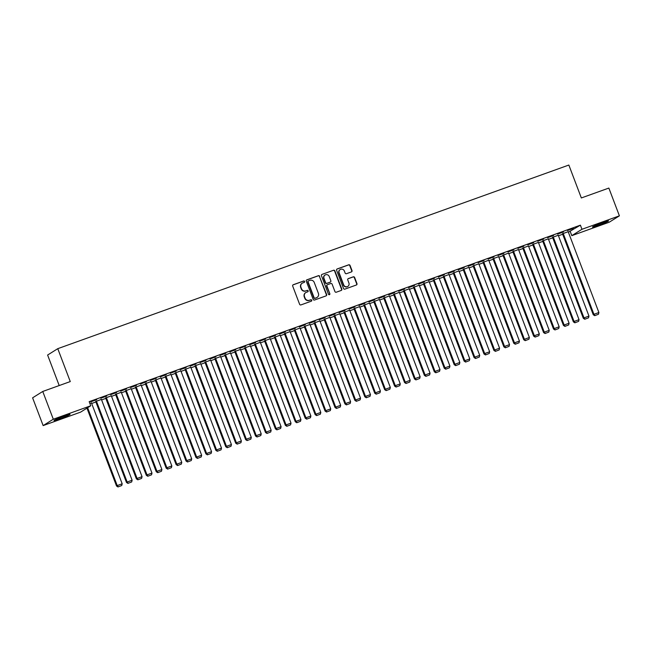 <?xml version="1.0" encoding="UTF-8"?>
<svg xmlns="http://www.w3.org/2000/svg" width="652" height="652" viewBox="0 0 652 652"><rect width="100%" height="100%" fill="white"/><g stroke="black" fill="none" stroke-linecap="round" stroke-linejoin="round"><path stroke-width="0.98" d="M304.59 281.46A0.758 0.725 57.9 0 0 303.645 280.996L293.286 284.72A1.084 1.035 57.9 0 0 292.691 286.081L299.594 304.248A1.084 1.035 57.9 0 0 300.955 304.908L311.306 301.183A0.758 0.725 57.9 0 0 311.721 300.23A0.758 0.725 57.9 0 0 310.776 299.773L309.431 300.254A3.464 3.309 57.9 0 1 305.087 298.143L304.508 296.627A3.464 3.309 57.9 0 1 306.399 292.283L307.744 291.794A0.758 0.725 57.9 0 0 308.16 290.849A0.758 0.725 57.9 0 0 307.206 290.385L305.87 290.865A3.464 3.309 57.9 0 1 301.517 288.755L300.947 287.247A3.464 3.309 57.9 0 1 302.838 282.895L304.174 282.414A0.758 0.725 57.9 0 0 304.59 281.46M304.166 282.414A0.758 0.725 57.9 0 0 303.367 281.175L293.009 284.891A1.084 1.035 57.9 0 0 292.96 284.908M311.297 301.191A0.758 0.725 57.9 0 0 310.499 299.944L309.431 300.254M307.728 291.803A0.758 0.725 57.9 0 0 306.929 290.556L305.87 290.865M598.373 225.323A8.598 0.513 -20.8 0 1 592.481 227.026A8.598 0.513 -20.8 0 1 602.66 222.634A8.598 0.513 -20.8 0 1 608.552 220.922A8.598 0.513 -20.8 0 1 598.373 225.323M59.886 418.788A8.598 0.513 -20.8 0 1 53.994 420.499A8.598 0.513 -20.8 0 1 64.173 416.106A8.598 0.513 -20.8 0 1 70.066 414.395A8.598 0.513 -20.8 0 1 59.886 418.788M351.404 271.925A1.084 1.035 57.9 0 0 351.998 270.564L350.059 265.47A1.084 1.035 57.9 0 0 348.706 264.81L337.198 268.942A1.084 1.035 57.9 0 0 336.611 270.303L343.506 288.469A1.084 1.035 57.9 0 0 344.867 289.129L356.375 284.997A1.084 1.035 57.9 0 0 356.962 283.636L354.623 277.475A1.084 1.035 57.9 0 0 353.27 276.823L348.339 278.591A1.084 1.035 57.9 0 0 347.752 279.944L348.91 283.001A2.893 2.763 57.9 0 1 347.842 286.391A2.893 2.763 57.9 0 1 343.694 284.875L339.154 272.911A2.893 2.763 57.9 0 1 340.222 269.529A2.893 2.763 57.9 0 1 344.37 271.045L345.128 273.033A1.084 1.035 57.9 0 0 346.481 273.693L351.404 271.925M568.389 232.21L580.394 225.168L89.185 401.656L90.742 405.772L80.587 412.137L43.146 425.593L53.301 419.22L90.742 405.772M580.394 225.168L581.959 229.284L619.4 215.836L609.245 222.202L571.804 235.657L581.959 229.284M43.146 425.593L32.6 397.826L42.755 391.461L70.269 381.575L57.767 348.673L568.846 165.046L581.339 197.955L608.854 188.069L619.4 215.836M42.755 391.461L53.301 419.22M319.741 276.358A1.084 1.035 57.9 0 0 318.388 275.698L306.88 279.83A1.084 1.035 57.9 0 0 306.293 281.191L313.188 299.358A1.084 1.035 57.9 0 0 314.549 300.018L326.057 295.886A1.084 1.035 57.9 0 0 326.644 294.525L319.472 276.529A1.084 1.035 57.9 0 0 318.111 275.877L306.611 280.01A1.084 1.035 57.9 0 0 306.562 280.026M322.039 274.386L333.547 270.254A1.084 1.035 57.9 0 1 334.9 270.914L341.803 289.08A1.084 1.035 57.9 0 1 341.216 290.442L336.293 292.21A1.084 1.035 57.9 0 1 334.932 291.55L332.129 284.182A1.084 1.035 57.9 0 0 330.776 283.522L327.508 284.696A1.084 1.035 57.9 0 0 326.921 286.057L329.83 293.726A0.758 0.725 57.9 0 1 329.553 294.614A0.758 0.725 57.9 0 1 328.469 294.215L321.452 275.747A1.084 1.035 57.9 0 1 322.039 274.386L333.547 270.254M57.767 348.673L47.612 355.038L59.202 385.552M563.515 231.949L557.558 234.092L563.458 231.794M558.259 235.25L552.562 237.361M543.654 239.088L537.696 241.232L543.589 238.925M538.397 242.389L532.7 244.492M523.792 246.228L517.835 248.363L523.727 246.065M518.527 249.52L512.839 251.631M503.931 253.359L497.973 255.502L503.866 253.204M498.666 256.66L492.977 258.771M484.061 260.498L478.103 262.642L484.004 260.335M478.804 263.799L473.116 265.902M464.2 267.638L458.242 269.773L464.142 267.475M458.943 270.93L453.246 273.041M444.338 274.769L438.38 276.913L444.281 274.606M439.081 278.07L433.384 280.181M424.476 281.908L418.519 284.052L424.411 281.745M419.22 285.209L413.523 287.312M404.615 289.048L398.657 291.183L404.55 288.885M399.35 292.34L393.661 294.451M384.753 296.179L378.788 298.323L384.688 296.016M379.488 299.48L373.8 301.591M364.884 303.319L358.926 305.462L364.827 303.156M359.627 306.619L353.938 308.722M345.022 310.458L339.064 312.593L344.965 310.295M339.765 313.751L334.068 315.861M325.161 317.589L319.203 319.733L325.095 317.426M319.904 320.89L314.207 322.993M305.299 324.729L299.341 326.872L305.234 324.566M300.034 328.029L294.345 330.132M285.437 331.868L279.472 334.003L285.372 331.705M280.173 335.161L274.484 337.271M265.568 338.999L259.61 341.143L265.511 338.836M260.311 342.3L254.622 344.403M245.706 346.139L239.749 348.274L245.649 345.976M240.449 349.431L234.753 351.542M225.845 353.27L219.887 355.413L225.788 353.115M220.588 356.571L214.891 358.681M205.983 360.409L200.025 362.553L205.918 360.246M200.726 363.71L195.029 365.813M186.122 367.549L180.164 369.684L186.056 367.386M180.857 370.841L175.168 372.952M166.26 374.68L160.294 376.823L166.195 374.525M160.995 377.981L155.306 380.092M146.39 381.819L140.433 383.963L146.333 381.656M141.134 385.12L135.437 387.223M126.529 388.959L120.571 391.094L126.472 388.796M121.272 392.251L115.575 394.362M106.667 396.09L100.71 398.233L106.602 395.927M101.41 399.391L95.714 401.502M91.671 403.482L95.893 401.966M101.606 399.912L105.828 398.396M111.541 396.343L115.754 394.827M121.468 392.781L125.689 391.265M131.402 389.211L135.616 387.695M141.329 385.642L145.551 384.126M151.264 382.072L155.486 380.556M161.199 378.502L165.412 376.986M171.126 374.933L175.347 373.425M181.06 371.371L185.274 369.855M190.987 367.801L195.209 366.285M200.922 364.232L205.135 362.716M210.857 360.662L215.07 359.146M220.783 357.092L225.005 355.576M230.718 353.531L234.932 352.015M240.645 349.961L244.867 348.445M250.58 346.391L254.793 344.875M260.507 342.822L264.728 341.306M270.441 339.252L274.663 337.736M280.376 335.682L284.59 334.166M290.303 332.121L294.525 330.605M300.238 328.551L304.451 327.035M310.165 324.981L314.386 323.465M320.099 321.412L324.321 319.896M330.034 317.842L334.248 316.326M339.961 314.272L344.183 312.764M349.896 310.711L354.109 309.195M359.822 307.141L364.044 305.625M369.757 303.571L373.979 302.055M379.692 300.002L383.906 298.486M389.619 296.432L393.841 294.916M399.554 292.87L403.767 291.354M409.48 289.301L413.702 287.785M419.415 285.731L423.637 284.215M429.35 282.161L433.564 280.645M439.277 278.591L443.499 277.076M449.212 275.022L453.425 273.506M459.138 271.46L463.36 269.944M469.073 267.89L473.287 266.375M479.008 264.321L483.222 262.805M488.935 260.751L493.156 259.235M498.87 257.181L503.083 255.665M508.796 253.612L513.018 252.104M518.731 250.05L522.945 248.534M528.658 246.48L532.88 244.965M538.593 242.911L542.814 241.395M548.528 239.341L552.741 237.825M558.454 235.771L562.676 234.255M89.854 403.417L91.476 402.96M96.732 399.66L90.775 401.803L96.675 399.497M111.337 395.821L105.648 397.932M116.602 392.52L110.636 394.664L116.537 392.365M131.199 388.69L125.51 390.792M136.464 385.389L130.506 387.532L136.398 385.226M151.068 381.55L145.372 383.653M156.325 378.25L150.367 380.393L156.26 378.087M170.93 374.411L165.233 376.522M176.187 371.118L170.229 373.254L176.13 370.955M190.791 367.28L185.095 369.382M196.048 363.979L190.091 366.122L195.991 363.816M210.653 360.14L204.964 362.243M215.91 356.84L209.952 358.983L215.853 356.677M230.515 353.001L224.826 355.112M235.779 349.708L229.822 351.844L235.714 349.545M250.376 345.87L244.687 347.972M255.641 342.569L249.683 344.712L255.576 342.406M270.246 338.73L264.549 340.841M275.503 335.43L269.545 337.573L275.437 335.267M290.107 331.591L284.411 333.702M295.364 328.298L289.406 330.434L295.307 328.135M309.969 324.46L304.28 326.562M315.226 321.159L309.268 323.302L315.169 320.996M329.83 317.32L324.142 319.431M335.095 314.019L329.13 316.163L335.03 313.865M349.692 310.181L344.003 312.292M354.957 306.888L348.999 309.024L354.892 306.725M369.562 303.05L363.865 305.152M374.818 299.749L368.861 301.892L374.753 299.586M389.423 295.91L383.726 298.021M394.68 292.609L388.722 294.753L394.623 292.455M409.285 288.779L403.588 290.882M414.542 285.478L408.584 287.613L414.485 285.315M429.146 281.64L423.458 283.742M434.411 278.339L428.445 280.482L434.346 278.176M449.008 274.5L443.319 276.611M454.273 271.208L448.315 273.343L454.208 271.045M468.878 267.369L463.181 269.472M474.134 264.068L468.177 266.212L474.069 263.905M488.739 260.229L483.042 262.332M493.996 256.929L488.038 259.072L493.939 256.766M508.601 253.09L502.904 255.201M513.857 249.797L507.9 251.933L513.8 249.635M528.462 245.959L522.774 248.062M533.719 242.658L527.761 244.802L533.662 242.495M548.324 238.819L542.635 240.93M553.589 235.519L547.623 237.662L553.524 235.356M568.185 231.68L562.497 233.791M573.45 228.387L567.493 230.523L573.385 228.224M570.239 231.542L571.804 235.657M302.088 283.278A3.464 3.309 57.9 0 0 300.67 287.418L300.947 287.247M305.592 291.036A3.464 3.309 57.9 0 1 301.248 288.934L300.67 287.418M305.658 292.666A3.464 3.309 57.9 0 0 304.239 296.807L304.508 296.627M309.154 300.425A3.464 3.309 57.9 0 1 304.81 298.314L304.239 296.807M326.098 295.869A1.084 1.035 57.9 0 0 326.367 294.704L319.472 276.529M308.494 280.865A0.758 0.725 57.9 0 0 308.078 281.811L314.134 297.76A0.758 0.725 57.9 0 0 315.087 298.225L316.497 297.711A3.464 3.309 57.9 0 0 318.396 293.367L314.248 282.463A3.464 3.309 57.9 0 0 309.904 280.352L308.494 280.865M308.217 281.036A0.758 0.725 57.9 0 0 307.801 281.982L308.078 281.811M316.97 297.499A3.464 3.309 57.9 0 1 316.228 297.882L314.81 298.396A0.758 0.725 57.9 0 1 313.865 297.931L307.801 281.982M341.257 290.425A1.084 1.035 57.9 0 0 341.526 289.252L334.631 271.085A1.084 1.035 57.9 0 0 333.27 270.425M327.19 284.891A1.084 1.035 57.9 0 0 326.644 286.228L329.83 293.726M329.407 294.688A0.758 0.725 57.9 0 0 329.553 293.897M329.227 276.538A2.893 2.763 57.9 0 0 325.087 275.022A2.893 2.763 57.9 0 0 324.011 278.412L325.617 282.626A1.084 1.035 57.9 0 0 326.97 283.286L330.238 282.112A1.084 1.035 57.9 0 0 330.833 280.751L329.227 276.538M324.949 275.111A2.893 2.763 57.9 0 0 323.734 278.583L324.011 278.412M330.287 282.096A1.084 1.035 57.9 0 1 329.961 282.283L326.701 283.457A1.084 1.035 57.9 0 1 325.34 282.797L323.734 278.583M340.091 269.618A2.893 2.763 57.9 0 0 338.877 273.09L339.154 272.911M347.703 286.472A2.893 2.763 57.9 0 1 343.425 285.046L338.877 273.09M356.416 284.973A1.084 1.035 57.9 0 0 356.685 283.807L354.346 277.654A1.084 1.035 57.9 0 0 352.993 276.994L348.07 278.763A1.084 1.035 57.9 0 0 348.021 278.779M351.452 271.908A1.084 1.035 57.9 0 0 351.721 270.735L349.79 265.641A1.084 1.035 57.9 0 0 348.429 264.981L336.929 269.113A1.084 1.035 57.9 0 0 336.88 269.129M86.952 408.152L116.529 486.009L117.213 485.577L87.637 407.72M91.435 402.854L122.185 483.792L121.737 485.528L117.988 486.954L121.737 485.528M118.265 486.775L117.213 485.577L122.185 483.792M117.988 486.954L116.529 486.009M95.673 401.387L126.464 482.439L127.148 482.015L96.398 401.07M101.37 399.285L132.111 480.231L131.671 481.958L127.922 483.385L131.671 481.958M128.191 483.213L127.148 482.015L132.111 480.231M127.922 483.385L126.464 482.439M105.608 397.826L136.39 478.878L137.083 478.446L106.333 397.5M111.296 395.715L142.046 476.661L141.606 478.397L137.849 479.815L141.606 478.397M138.126 479.644L137.083 478.446L142.046 476.661M137.849 479.815L136.39 478.878M115.534 394.256L146.325 475.308L147.01 474.876L116.26 393.93M121.231 392.145L151.981 473.091L151.533 474.827L147.784 476.245L151.533 474.827M148.061 476.074L147.01 474.876L151.981 473.091M147.784 476.245L146.325 475.308M125.469 390.687L156.26 471.738L156.945 471.306L126.195 390.361M131.158 388.576L161.908 469.522L161.468 471.257L157.719 472.676L161.468 471.257M157.988 472.504L156.945 471.306L161.908 469.522M157.719 472.676L156.26 471.738M135.396 387.117L166.187 468.169L166.871 467.737L136.129 386.791M141.093 385.014L171.843 465.952L171.394 467.688L167.645 469.106L171.394 467.688M167.923 468.935L166.871 467.737L171.843 465.952M167.645 469.106L166.187 468.169M145.331 383.547L176.121 464.599L176.806 464.167L146.056 383.229M151.028 381.444L181.769 462.39L181.329 464.118L177.58 465.544L181.329 464.118M177.849 465.365L176.806 464.167L181.769 462.39M177.58 465.544L176.121 464.599M155.266 379.977L186.048 461.029L186.741 460.605L155.991 379.66M160.954 377.875L191.704 458.821L191.264 460.548L187.507 461.975L191.264 460.548M187.784 461.803L186.741 460.605L191.704 458.821M187.507 461.975L186.048 461.029M165.192 376.416L195.983 457.468L196.668 457.036L165.918 376.09M170.889 374.305L201.639 455.251L201.191 456.987L197.442 458.405L201.191 456.987M197.719 458.234L196.668 457.036L201.639 455.251M197.442 458.405L195.983 457.468M175.127 372.846L205.918 453.898L206.602 453.466L175.853 372.52M180.816 370.735L211.566 451.681L211.126 453.417L207.377 454.835L211.126 453.417M207.646 454.664L206.602 453.466L211.566 451.681M207.377 454.835L205.918 453.898M185.054 369.276L215.845 450.328L216.529 449.896L185.787 368.95M190.751 367.166L221.501 448.111L221.052 449.847L217.303 451.266L221.052 449.847M217.581 451.094L216.529 449.896L221.501 448.111M217.303 451.266L215.845 450.328M194.989 365.707L225.779 446.759L226.464 446.327L195.714 365.389M200.686 363.604L231.427 444.542L230.987 446.278L227.238 447.696L230.987 446.278M227.507 447.525L226.464 446.327L231.427 444.542M227.238 447.696L225.779 446.759M204.924 362.137L235.706 443.189L236.399 442.765L205.649 361.819M210.612 360.034L241.362 440.98L240.922 442.708L237.165 444.134L240.922 442.708M237.442 443.963L236.399 442.765L241.362 440.98M237.165 444.134L235.706 443.189M214.85 358.567L245.641 439.627L246.326 439.195L215.576 358.25M220.547 356.465L251.289 437.411L250.849 439.138L247.1 440.565L250.849 439.138M247.377 440.393L246.326 439.195L251.289 437.411M247.1 440.565L245.641 439.627M224.785 355.006L255.576 436.058L256.26 435.626L225.51 354.68M230.474 352.895L261.224 433.841L260.784 435.577L257.035 436.995L260.784 435.577M257.304 436.824L256.26 435.626L261.224 433.841M257.035 436.995L255.576 436.058M234.712 351.436L265.503 432.488L266.187 432.056L235.445 351.11M240.409 349.325L271.159 430.271L270.71 432.007L266.961 433.425L270.71 432.007M267.238 433.254L266.187 432.056L271.159 430.271M266.961 433.425L265.503 432.488M244.647 347.866L275.437 428.918L276.122 428.486L245.372 347.54M250.335 345.756L281.085 426.701L280.645 428.437L276.896 429.855L280.645 428.437M277.165 429.684L276.122 428.486L281.085 426.701M276.896 429.855L275.437 428.918M254.582 344.297L285.364 425.348L286.057 424.917L255.307 343.979M260.27 342.194L291.02 423.14L290.572 424.868L286.823 426.294L290.572 424.868M287.1 426.115L286.057 424.917L291.02 423.14M286.823 426.294L285.364 425.348M264.508 340.727L295.299 421.779L295.984 421.355L265.234 340.409M270.205 338.624L300.947 419.57L300.507 421.298L296.758 422.724L300.507 421.298M297.035 422.553L295.984 421.355L300.947 419.57M296.758 422.724L295.299 421.779M274.443 337.165L305.234 418.217L305.918 417.785L275.168 336.839M280.132 335.055L310.882 416L310.442 417.736L306.685 419.154L310.442 417.736M306.962 418.983L305.918 417.785L310.882 416M306.685 419.154L305.234 418.217M284.37 333.596L315.16 414.648L315.845 414.216L285.103 333.27M290.067 331.485L320.817 412.431L320.368 414.167L316.619 415.585L320.368 414.167M316.896 415.414L315.845 414.216L320.817 412.431M316.619 415.585L315.16 414.648M294.305 330.026L325.095 411.078L325.78 410.646L295.03 329.7M299.993 327.915L330.743 408.861L330.303 410.597L326.554 412.015L330.303 410.597M326.823 411.844L325.78 410.646L330.743 408.861M326.554 412.015L325.095 411.078M304.239 326.456L335.022 407.508L335.715 407.076L304.965 326.13M309.928 324.354L340.678 405.291L340.23 407.027L336.481 408.445L340.23 407.027M336.758 408.274L335.715 407.076L340.678 405.291M336.481 408.445L335.022 407.508M314.166 322.887L344.957 403.938L345.642 403.507L314.892 322.569M319.863 320.784L350.605 401.73L350.165 403.458L346.416 404.884L350.165 403.458M346.693 404.713L345.642 403.507L350.605 401.73M346.416 404.884L344.957 403.938M324.101 319.317L354.884 400.369L355.576 399.945L324.826 318.999M329.79 317.214L360.54 398.16L360.1 399.888L356.342 401.314L360.1 399.888M356.62 401.143L355.576 399.945L360.54 398.16M356.342 401.314L354.884 400.369M334.028 315.755L364.818 396.807L365.503 396.375L334.761 315.429M339.725 313.645L370.475 394.59L370.026 396.326L366.277 397.744L370.026 396.326M366.554 397.573L365.503 396.375L370.475 394.59M366.277 397.744L364.818 396.807M343.963 312.186L374.753 393.237L375.438 392.806L344.688 311.86M349.651 310.075L380.401 391.021L379.961 392.757L376.212 394.175L379.961 392.757M376.481 394.004L375.438 392.806L380.401 391.021M376.212 394.175L374.753 393.237M353.897 308.616L384.68 389.668L385.365 389.236L354.623 308.29M359.586 306.505L390.336 387.451L389.888 389.187L386.139 390.605L389.888 389.187M386.416 390.434L385.365 389.236L390.336 387.451M386.139 390.605L384.68 389.668M363.824 305.046L394.615 386.098L395.299 385.666L364.549 304.728M369.521 302.944L400.263 383.881L399.823 385.617L396.074 387.043L399.823 385.617M396.343 386.864L395.299 385.666L400.263 383.881M396.074 387.043L394.615 386.098M373.759 301.477L404.542 382.528L405.234 382.105L374.484 301.159M379.448 299.374L410.198 380.32L409.758 382.048L406 383.474L409.758 382.048M406.277 383.303L405.234 382.105L410.198 380.32M406 383.474L404.542 382.528M383.686 297.915L414.476 378.967L415.161 378.535L384.411 297.589M389.383 295.804L420.132 376.75L419.684 378.486L415.935 379.904L419.684 378.486M416.212 379.733L415.161 378.535L420.132 376.75M415.935 379.904L414.476 378.967M393.621 294.345L424.411 375.397L425.096 374.965L394.346 294.019M399.309 292.235L430.059 373.18L429.619 374.916L425.87 376.334L429.619 374.916M426.139 376.163L425.096 374.965L430.059 373.18M425.87 376.334L424.411 375.397M403.547 290.776L434.338 371.827L435.023 371.395L404.281 290.45M409.244 288.665L439.994 369.611L439.546 371.347L435.797 372.765L439.546 371.347M436.074 372.594L435.023 371.395L439.994 369.611M435.797 372.765L434.338 371.827M413.482 287.206L444.273 368.258L444.957 367.826L414.207 286.88M419.179 285.103L449.921 366.041L449.481 367.777L445.732 369.195L449.481 367.777M446.001 369.024L444.957 367.826L449.921 366.041M445.732 369.195L444.273 368.258M423.417 283.636L454.199 364.688L454.892 364.256L424.142 283.318M429.106 281.534L459.856 362.479L459.416 364.207L455.658 365.633L459.416 364.207M455.935 365.454L454.892 364.256L459.856 362.479M455.658 365.633L454.199 364.688M433.344 280.067L464.134 361.118L464.819 360.695L434.069 279.749M439.041 277.964L469.79 358.91L469.342 360.637L465.593 362.064L469.342 360.637M465.87 361.893L464.819 360.695L469.79 358.91M465.593 362.064L464.134 361.118M443.278 276.505L474.069 357.557L474.754 357.125L444.004 276.179M448.967 274.394L479.717 355.34L479.277 357.076L475.528 358.494L479.277 357.076M475.797 358.323L474.754 357.125L479.717 355.34M475.528 358.494L474.069 357.557M453.205 272.935L483.996 353.987L484.68 353.555L453.939 272.609M458.902 270.825L489.652 351.77L489.204 353.506L485.455 354.924L489.204 353.506M485.732 354.753L484.68 353.555L489.652 351.77M485.455 354.924L483.996 353.987M463.14 269.366L493.931 350.417L494.615 349.985L463.865 269.04M468.837 267.255L499.579 348.201L499.139 349.937L495.39 351.355L499.139 349.937M495.659 351.183L494.615 349.985L499.579 348.201M495.39 351.355L493.931 350.417M473.075 265.796L503.857 346.848L504.55 346.416L473.8 265.47M478.764 263.693L509.514 344.631L509.073 346.367L505.316 347.785L509.073 346.367M505.593 347.614L504.55 346.416L509.514 344.631M505.316 347.785L503.857 346.848M483.002 262.226L513.792 343.278L514.477 342.846L483.727 261.908M488.698 260.124L519.44 341.069L519 342.797L515.251 344.223L519 342.797M515.528 344.052L514.477 342.846L519.44 341.069M515.251 344.223L513.792 343.278M492.936 258.657L523.727 339.708L524.412 339.284L493.662 258.339M498.625 256.554L529.375 337.5L528.935 339.227L525.186 340.654L528.935 339.227M525.455 340.483L524.412 339.284L529.375 337.5M525.186 340.654L523.727 339.708M502.863 255.095L533.654 336.147L534.338 335.715L503.597 254.769M508.56 252.984L539.31 333.93L538.862 335.666L535.113 337.084L538.862 335.666M535.39 336.913L534.338 335.715L539.31 333.93M535.113 337.084L533.654 336.147M512.798 251.525L543.589 332.577L544.273 332.145L513.523 251.199M518.487 249.414L549.237 330.36L548.797 332.096L545.048 333.514L548.797 332.096M545.317 333.343L544.273 332.145L549.237 330.36M545.048 333.514L543.589 332.577M522.733 247.956L553.515 329.007L554.208 328.575L523.458 247.63M528.422 245.845L559.172 326.791L558.723 328.526L554.974 329.945L558.723 328.526M555.251 329.773L554.208 328.575L559.172 326.791M554.974 329.945L553.515 329.007M532.66 244.386L563.45 325.438L564.135 325.006L533.385 244.068M538.356 242.283L569.098 323.221L568.658 324.957L564.909 326.383L568.658 324.957M565.186 326.204L564.135 325.006L569.098 323.221M564.909 326.383L563.45 325.438M542.594 240.816L573.385 321.868L574.07 321.444L543.32 240.498M548.283 238.713L579.033 319.659L578.593 321.387L574.836 322.813L578.593 321.387M575.113 322.642L574.07 321.444L579.033 319.659M574.836 322.813L573.385 321.868M552.521 237.255L583.312 318.306L583.996 317.874L553.255 236.929M558.218 235.144L588.968 316.09L588.52 317.826L584.771 319.244L588.52 317.826M585.048 319.072L583.996 317.874L588.968 316.09M584.771 319.244L583.312 318.306M562.456 233.685L593.247 314.737L593.931 314.305L563.181 233.359M568.145 231.574L598.895 312.52L598.454 314.256L594.706 315.674L598.454 314.256M594.974 315.503L593.931 314.305L598.895 312.52M594.706 315.674L593.247 314.737"/></g></svg>
